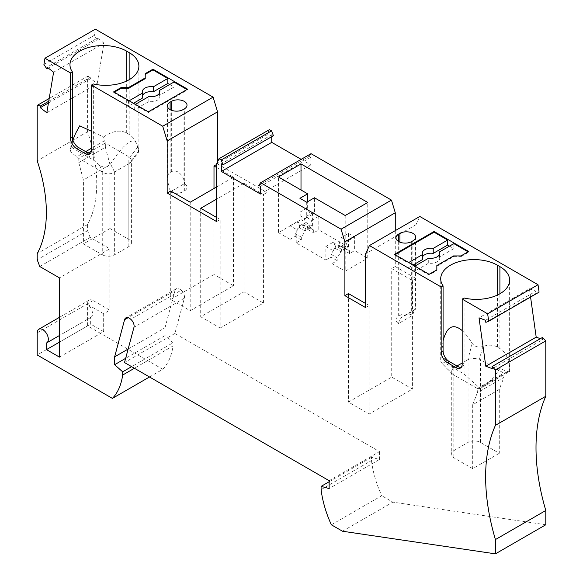 <?xml version="1.0" encoding="UTF-8"?>
<svg xmlns="http://www.w3.org/2000/svg" width="583" height="583" viewBox="0 0 583 583"><rect width="100%" height="100%" fill="white"/><g stroke="black" fill="none" stroke-linecap="round" stroke-linejoin="round"><path stroke-width="0.44" stroke-dasharray="2.92 2.19" d="M149.503 376.982L162.788 369.309A83.048 47.952 -120 0 0 173.042 345.959L134.411 368.267M39.761 266.511L90.146 237.427L109.837 248.795L59.459 277.88M59.459 357.117L103.657 331.596L103.657 313.749L109.837 310.185L93.149 300.544A7.871 4.54 -120 0 0 89.214 300.158A7.871 4.54 -120 0 0 87.581 303.758L87.581 325.89L37.203 354.974M162.788 369.309L87.581 325.89M462.188 364.069L464.097 362.969L464.097 374.053L443.08 361.919L443.08 350.835M464.097 298.015L464.097 362.969A8.745 5.05 60 0 1 462.29 366.969A8.745 5.05 60 0 1 461.226 367.341M103.657 331.596L90.678 324.104L90.678 317.473L46.48 342.986M90.678 317.473A7.871 4.54 -120 0 0 90.897 317.356A7.871 4.54 -120 0 0 92.107 311.052A7.871 4.54 -120 0 0 86.969 304.115L93.149 300.544M499.281 453.297L472.696 468.645L453.844 457.757A8.745 5.05 180 0 1 451.286 454.186A8.745 5.05 180 0 1 453.844 450.615L468.062 442.41A8.745 5.05 180 0 1 480.428 442.41L499.281 453.297L499.281 389.408L503.916 377.376L477.331 392.723L477.331 388.518L503.916 373.171L509.622 371.451C509.396 360.032 506.153 352.387 499.901 348.517L497.423 347.089C493.291 344.764 488.437 344.568 482.848 346.499L479.437 359.215C475.444 358.108 471.654 358.239 468.062 359.602L462.188 362.998M90.146 237.427L87.581 230.671L87.581 224.528A131.131 75.71 -120 0 0 87.581 131.736L87.581 76.322L49.205 98.476M87.581 131.736L37.203 160.821M72.336 136.786L72.336 147.878L93.353 160.012L93.353 83.967M103.031 172.444L99.292 164.894C103.599 168.115 107.345 167.787 110.537 163.925C127.305 138.579 136.743 134.265 138.841 150.975L128.617 163.896L114.545 172.021C110.85 174.324 107.01 174.463 103.031 172.444L102.265 171.97L102.265 254.771L83.413 243.891L83.413 180.001L78.778 162.621L78.778 158.408L88.186 152.979M78.778 162.621L105.355 147.273L105.355 143.068L91.363 151.143M102.265 171.97L78.778 158.408L70.222 151.602L69.975 64.728M72.336 147.878L70.572 148.337L69.975 149.955M99.292 164.894L93.353 160.012M145.225 73.647L145.225 78.647M414.899 266.103L414.28 266.46L429.117 275.023L436.842 270.563L436.842 269.849L436.842 270.563M460.956 255.93L460.956 256.644L453.538 256.644L436.842 266.278L436.842 265.564M460.956 256.644L468.681 252.184L468.062 251.827M456.992 366L452.772 368.675L451.293 371.553L451.971 373.703L453.844 374.956L453.844 457.757M482.848 346.499C478.424 347.811 474.875 346.79 472.201 343.438C468.754 337.754 465.416 333.469 462.188 330.59M443.08 340.807L440.712 360.549L440.712 278.769M128.617 163.896L130.607 162.417L131.379 160.923L131.066 159.174L129.696 157.293L105.355 143.068L103.534 136.998L91.451 131.284M105.355 147.273L109.99 164.661L109.99 228.543L128.843 239.431A8.745 5.05 0 0 1 131.408 242.994A8.745 5.05 0 0 1 128.843 246.565L114.632 254.771A8.745 5.05 0 0 1 102.265 254.771M449.515 246.113L453.844 248.613L439.414 256.943L439.414 254.56M453.844 243.621L453.844 248.613M468.681 251.47L468.681 252.184M429.117 275.023L429.117 274.309M46.808 112.767L97.193 83.682L90.678 78.596L48.447 102.972M169.646 84.535L173.974 87.035L159.545 95.364L159.545 92.981M173.974 82.035L173.974 87.035M148.315 111.834L148.315 112.548L187.573 89.884L186.954 89.527M187.573 89.884L187.573 89.17M329.133 480.691L379.511 451.599L174.9 333.469L184.345 298.212A6.122 3.534 -120 0 0 181.153 290.21L130.774 319.295M97.193 83.682L103.978 43.142L97.463 38.055L47.085 67.14M53.6 72.226L103.978 43.142M128.136 349.042L165.011 327.763L165.011 335.611L125.651 358.334M170.309 191.8A9.182 5.298 -0 0 0 183.091 191.69L184.33 190.976A9.182 5.298 -0 0 0 187.012 187.23A9.182 5.298 -0 0 0 184.519 183.594L170.309 191.8L167.773 181.022L167.722 175.585L168.684 173.698L170.112 172.473L170.112 109.604M216.628 217.474L220.177 219.529L220.177 328.025L263.45 303.043L243.978 291.799L200.705 316.78L220.177 328.025M200.705 208.284L200.705 316.78M103.657 313.749L86.969 304.115M109.99 164.661L83.413 180.001M530.566 297.06L529.4 288.753L479.022 317.844M43.929 64.458L94.308 35.374L95.35 29.15M331.348 524.795L381.727 495.71A83.048 47.952 60 0 1 371.473 460.526L371.473 457.298L379.511 459.455L329.133 488.539M371.473 457.298L329.133 481.747M48.746 101.231L90.97 76.854L87.581 76.322M453.166 374.592L441.003 362.371L440.712 360.549M441.331 362.364L443.08 361.919M173.042 345.959L173.042 342.738L131.62 366.656M173.042 342.738L165.011 335.611M464.097 374.053L480.319 388.577L477.331 388.518L453.844 374.956M422.529 259.559A8.745 5.05 180 0 1 422.23 258.254A8.745 5.05 180 0 1 422.529 256.943M485.828 322.363L536.207 293.271L539.071 292.149M263.45 303.043L263.45 194.547L243.978 183.302L243.978 291.799M395.121 254.684L394.502 255.041L394.502 254.326M109.99 228.543L83.413 243.891M269.412 129.645L267.007 134.833L216.628 163.918M216.628 186.961L233.47 177.239L216.628 167.51M213.997 188.477L213.997 274.491L170.724 299.473L190.196 310.717L233.47 285.736L213.997 274.491M233.47 177.239L233.47 285.736M170.724 190.976L170.724 299.473M217.554 161.921L217.554 163.94L216.628 164.479M394.502 255.041L408.1 262.889L408.719 262.532M408.1 262.889L408.1 267.889L413.048 265.032M453.538 255.93L453.538 256.644M540.339 338.687L542.7 339.568L492.322 368.66M379.511 451.599L379.511 459.455M170.112 172.473L171.344 171.759C177.917 168.21 184.578 177.312 184.519 183.594M439.414 256.943A8.745 5.05 180 0 1 439.713 258.254A8.745 5.05 180 0 1 428.709 263.13L414.28 271.459L414.28 266.46M414.28 271.459L408.1 267.889M103.534 136.998C112.512 130.891 120.229 129.579 126.686 133.048L129.156 134.469C133.245 136.888 136.079 141.137 137.668 147.215L138.885 151.981L130.825 162.169M97.463 38.055L97.172 39.797L48.243 68.051M529.4 288.753L535.915 291.187L485.537 320.278M321.095 489.611L371.473 460.526M503.916 377.376L503.916 373.171L479.437 359.215M243.978 183.302L216.628 199.094M91.451 150.028L93.353 148.92A8.745 5.05 60 0 1 91.546 152.928A8.745 5.05 60 0 1 90.489 153.293M87.581 230.671L37.203 259.763M87.581 224.528L37.203 253.612M480.487 388.467C488.372 383.344 494.843 376.654 499.901 368.405C506.088 371.276 509.331 372.289 509.622 371.451L480.319 388.577M142.653 95.364A8.745 5.05 -0 0 0 142.361 96.669A8.745 5.05 -0 0 0 142.653 97.973M159.545 95.364A8.745 5.05 -0 0 1 159.844 96.669A8.745 5.05 -0 0 1 148.84 101.544L134.717 109.691L128.537 106.128L133.485 103.271M174.9 333.469L124.522 362.553M499.281 389.408L472.696 404.755L472.696 468.645M109.837 248.795L109.837 310.185M395.274 230.635L395.274 266.548L415.985 278.506L415.985 224.71L419.804 216.468M536.207 293.271L535.915 291.187M542.409 337.491L542.7 339.568M545.797 524.766L392.862 502.138L381.727 495.71M181.153 290.21A6.996 4.037 -120 0 0 176.241 288.804A6.996 4.037 -120 0 0 174.958 290.625L128.078 317.691M165.011 327.763L174.958 290.625M90.97 76.854L90.678 78.596M97.172 39.797L94.308 35.374M217.554 163.94L267.007 192.492L267.007 134.833M273.42 135.693L271.736 134.724L271.736 136.67M301.171 159.356L310.834 164.931L310.834 157.293L309.15 156.324L311.023 153.664M148.84 101.544L148.84 96.545M190.196 202.221L190.196 310.717M216.628 221.584L220.177 219.529M263.45 194.547L267.007 192.492M129.156 100.772L128.537 101.129L128.537 106.128M134.717 109.691L134.717 104.7L135.336 104.342M114.319 92.209L113.7 92.566L113.7 91.852M59.459 342.126L90.678 324.104M342.483 531.222L392.862 502.138M477.331 392.723L472.696 404.755M134.717 104.7L148.315 112.548M113.7 92.566L128.537 101.129M428.709 263.13L428.709 258.131M72.89 140.044L70.222 151.602M365.599 303.488L369.156 305.543L365.599 307.591M415.985 278.506L412.429 280.554L391.718 268.603L391.718 377.099L348.445 402.081L369.156 414.039L412.429 389.058L391.718 377.099M412.429 280.554L412.429 389.058M310.834 157.293L260.455 186.385M258.772 185.409L309.15 156.324M398.48 323.536A9.182 5.298 180 0 1 395.988 319.907A9.182 5.298 180 0 1 398.67 316.161L399.909 315.447A9.182 5.298 180 0 1 412.691 315.33L413.77 311.657L415.497 309.128L413.158 311.067L401.563 317.48L399.464 320.213L398.48 323.536L412.691 315.33M271.736 134.724L221.358 163.808M369.156 305.543L369.156 414.039M348.445 293.584L348.445 402.081M310.834 164.931L260.455 194.022M395.274 266.548L391.718 268.603M415.985 224.71L365.599 253.794M306.724 202.221L306.724 216.14A4.81 2.777 60 0 1 305.725 218.341A4.81 2.777 60 0 1 302.023 217.051A4.81 2.777 60 0 1 299.924 212.212L299.924 198.293M306.724 216.14L314.448 211.68A4.81 2.777 60 0 1 313.45 213.881A4.81 2.777 60 0 1 309.748 212.591A4.81 2.777 60 0 1 307.649 207.752L307.649 201.682M301.003 189.992L301.003 219.616L278.441 232.646L278.441 176.97M314.448 211.68L314.448 197.761M345.202 215.513L345.202 271.19L367.764 258.16L367.764 202.483M296.215 242.907L296.215 229.345L303.255 225.278L305.587 228.602A2.186 1.261 120 0 1 305.244 231.057L301.316 237.135L301.316 239.963L296.215 242.907L325.882 260.04L325.882 246.471L332.07 250.041L332.07 263.603L345.202 271.19M278.441 232.646L290.035 239.336L290.035 225.774L296.215 229.345M312.597 212.751L312.597 226.313L307.496 229.257L307.496 226.43L303.568 224.892A2.186 1.261 -60 0 1 303.466 224.841A2.186 1.261 -60 0 1 303.218 222.83L305.558 216.81L312.597 212.751L318.777 216.315L311.737 220.381L305.558 216.81M311.737 220.381L309.405 226.401L303.218 222.83M318.777 216.315L318.777 229.877L313.676 232.821L313.676 229.994L309.748 228.456A2.186 1.261 -60 0 1 309.646 228.412A2.186 1.261 -60 0 1 309.405 226.401M313.676 229.994L307.496 226.43M307.496 229.257L313.676 232.821M349.53 253.525L349.53 250.697L345.602 249.16A2.186 1.261 -60 0 1 345.5 249.109L339.321 245.538A2.186 1.261 -60 0 0 339.415 245.589L343.351 247.126L343.351 249.954L349.53 253.525L354.632 250.581L367.764 258.16M343.351 249.954L348.445 247.01L318.777 229.877M301.003 219.616L312.597 226.313M290.035 239.336L295.129 236.392L301.316 239.963M325.882 260.04L330.984 257.088L337.163 260.659L332.07 263.603M330.984 257.088L330.984 254.268L334.912 248.19L341.099 251.761L337.163 257.832L337.163 260.659M341.099 251.761A2.186 1.261 120 0 0 341.441 249.298L339.109 245.975L332.07 250.041M325.882 246.471L332.922 242.411L335.261 245.727L341.441 249.298M334.912 248.19A2.186 1.261 120 0 0 335.261 245.727M330.984 254.268L337.163 257.832M332.922 242.411L339.109 245.975M303.255 225.278L297.075 221.708L299.407 225.031A2.186 1.261 120 0 1 299.064 227.487L295.129 233.564L295.129 236.392M290.035 225.774L297.075 221.708M301.316 237.135L295.129 233.564M345.5 249.109A2.186 1.261 -60 0 1 345.253 247.097L347.592 241.078L354.632 237.019L354.632 250.581M339.321 245.538A2.186 1.261 -60 0 1 339.073 243.526L345.253 247.097M348.445 247.01L348.445 233.448L341.405 237.514L339.073 243.526M341.405 237.514L347.592 241.078M348.445 233.448L354.632 237.019M343.351 247.126L349.53 250.697M37.203 332.842L87.581 303.758M499.901 348.517L499.901 293.759M497.423 347.089L497.423 295.056M472.201 343.438L467.836 359.74M453.763 367.873L441.076 354.763M128.843 246.565L128.843 163.757M114.632 171.97L114.632 254.771M184.345 298.212L133.966 327.296M183.091 191.69L183.091 109.604M184.33 190.976L184.33 108.89M114.545 172.021L110.537 163.925M453.844 367.815L453.844 450.615M128.843 239.431L128.843 156.63M171.344 171.759L171.344 110.202M137.668 147.215L129.696 157.293M506.182 372.617L478.322 388.701M468.062 442.41L468.062 359.602M104.532 140.729L91.451 148.279M85.665 151.624L76.672 156.812M480.428 442.41L480.428 359.609M129.156 134.469L129.156 79.718M126.686 133.048L126.686 81.008M398.67 241.566L398.67 316.161M399.909 242.164L399.909 315.447M411.656 241.566L411.656 311.934M412.888 240.852L412.888 311.22M299.924 212.212L307.649 207.752M309.748 228.456L303.568 224.892M305.244 231.057L299.064 227.487M305.587 228.602L299.407 225.031M339.415 245.589L345.602 249.16M90.897 317.356L59.459 335.509M167.423 177.881L167.423 105.858M422.23 258.254L422.23 253.255M451.286 371.83L451.286 454.186M131.408 242.994L131.408 160.573M187.012 187.23L187.012 105.144M460.381 368.07L462.29 366.969M91.546 152.928L89.636 154.029M159.844 96.669L159.844 91.669M509.629 371.495L509.629 280.197M452.102 373.841L441.01 362.378M176.241 288.804L125.855 317.888M142.361 96.669L142.361 91.669M138.885 151.923L138.885 66.156M439.713 258.254L439.713 253.255M403.968 315.789L415.504 309.128M395.988 237.82L395.988 319.907M415.577 237.106L415.577 309.121M305.725 218.341L313.45 213.881M309.646 228.412L303.466 224.841M89.214 300.158L59.459 317.334"/><path stroke-width="0.87" d="M134.411 368.267L122.663 375.051L122.663 371.823L114.632 364.696L114.632 356.847L128.136 349.042M149.503 376.982L112.41 398.393A83.048 47.952 -120 0 0 122.663 375.051M59.459 335.509L46.698 342.87A7.871 4.54 -120 0 1 46.48 342.986L46.48 349.618L59.459 357.117L59.459 277.88L39.761 266.511L37.203 259.763L37.203 253.612A131.131 75.71 -120 0 0 37.203 160.821L37.203 105.406L40.591 105.938L40.3 107.68L46.808 112.767L53.6 72.226L47.085 67.14L46.793 68.889L43.929 64.458L44.971 58.234L95.35 29.15L213.108 97.135L217.554 111.834L167.175 140.926L167.175 193.031L216.628 221.584L216.628 163.918L219.033 158.729L221.168 159.961L271.554 130.876L273.42 135.693L223.041 164.778L221.168 159.961M46.698 342.87A7.871 4.54 -120 0 0 47.908 336.566A7.871 4.54 -120 0 0 42.77 329.635A7.871 4.54 -120 0 0 38.835 329.242A7.871 4.54 -120 0 0 37.203 332.842L37.203 354.974L112.41 398.393M461.226 367.341A8.745 5.05 60 0 1 457.917 366.539L449.26 361.54A8.745 5.05 -120 0 1 443.08 350.835L441.171 351.935L441.171 286.982L369.425 245.56L365.599 253.794L365.599 307.591L344.896 295.639L344.896 241.843L341.07 229.185L260.637 182.749L258.772 185.409L260.455 186.385L260.455 194.022L221.358 171.446L221.358 163.808L223.041 164.778M90.489 153.293A8.745 5.05 60 0 1 87.173 152.491L85.264 153.591A8.745 5.05 60 0 0 89.636 154.029A8.745 5.05 60 0 0 91.451 150.028L91.451 85.067L162.73 126.227L167.175 140.926M85.264 153.591L76.613 148.599L78.523 147.499A8.745 5.05 -120 0 1 72.336 136.786L72.336 71.833A33.216 19.181 180 0 1 69.975 64.728A33.216 19.181 180 0 1 90.482 47.004A33.216 19.181 180 0 1 126.686 51.166L129.156 52.594A33.216 19.181 180 0 1 138.885 66.156A33.216 19.181 180 0 1 93.353 83.967L91.451 85.067M44.971 58.234L70.434 72.933L70.434 137.887A8.745 5.05 -120 0 0 76.613 148.599M495.419 553.85L545.797 524.766L545.797 510.489A183.587 105.989 -120 0 1 545.797 396.28L495.419 425.364A183.587 105.989 -120 0 0 495.419 539.574L495.419 553.85L342.483 531.222L331.348 524.795A83.048 47.952 60 0 1 321.095 489.611L321.095 486.39L329.133 488.539L329.133 480.691L124.522 362.553L133.966 327.296A6.122 3.534 -120 0 0 130.774 319.295A6.996 4.037 -120 0 0 125.855 317.888A6.996 4.037 -120 0 0 124.58 319.71L114.632 356.847M495.419 425.364L495.419 369.95L545.797 340.866L542.409 337.491L492.03 366.576L495.419 369.95M492.03 366.576L492.322 368.66L485.807 366.226L479.022 317.844L485.537 320.278L485.828 322.363L488.692 321.24L539.071 292.149L538.029 284.73L419.804 216.468L369.425 245.56M441.171 351.935A8.745 5.05 -120 0 0 447.35 362.641L456.008 367.64A8.745 5.05 60 0 0 460.381 368.07A8.745 5.05 60 0 0 462.188 364.069L462.188 299.115L487.65 313.814L488.692 321.24M462.188 299.115L464.097 298.015A33.216 19.181 -0 0 0 509.629 280.197A33.216 19.181 -0 0 0 499.901 266.635L497.423 265.214A33.216 19.181 -0 0 0 461.219 261.053A33.216 19.181 -0 0 0 440.712 278.769A33.216 19.181 -0 0 0 443.08 285.881L441.171 286.982M49.205 98.476L37.203 105.406M88.186 152.979L91.363 151.143M121.118 87.567L128.537 87.567L128.537 88.281L121.118 88.281L121.118 87.567L113.7 91.852L148.315 111.834L187.573 89.17L152.957 69.188L152.957 69.902L145.225 74.362M152.957 69.188L145.225 73.647L145.225 78.647L128.537 88.281M439.414 254.56L439.414 251.951A8.745 5.05 180 0 1 439.713 253.255A8.745 5.05 180 0 1 428.709 258.131L414.899 266.103M436.842 266.278L436.842 269.849L429.117 274.309L394.502 254.326L434.065 231.487L468.681 251.47L460.956 255.93L453.538 255.93L436.842 265.564L436.842 269.849M468.062 251.827L453.844 243.621L439.414 251.951M462.188 362.998L456.992 366M462.188 330.59C453.202 323.077 446.833 326.48 443.08 340.807M545.797 510.489L495.419 539.574M434.065 231.487L434.065 232.194L447.664 240.05L433.235 248.38L433.235 253.379L447.664 245.049L447.664 240.05M447.664 245.049L449.515 246.113M40.3 107.68L48.447 102.972M142.653 95.364A8.745 5.05 -0 0 1 153.365 91.793L167.787 83.464L167.787 78.465L152.957 69.902M167.787 83.464L169.646 84.535M186.954 89.527L173.974 82.035L159.545 90.365L159.545 92.981M114.632 364.696L125.651 358.334M170.112 102.112A9.182 5.298 -0 0 0 167.423 105.858A9.182 5.298 -0 0 0 173.085 110.755A9.182 5.298 -0 0 0 183.091 109.604L184.33 108.89A9.182 5.298 -0 0 0 187.012 105.144A9.182 5.298 -0 0 0 181.349 100.247A9.182 5.298 -0 0 0 171.344 101.398L170.112 102.112L170.112 109.604M216.628 199.094L200.705 208.284L216.628 217.474M485.807 366.226L536.192 337.134L530.566 297.06M329.133 481.747L321.095 486.39M162.73 126.227L213.108 97.135M40.591 105.938L48.746 101.231M443.08 350.835L443.08 285.881M131.62 366.656L122.663 371.823M422.529 256.943A8.745 5.05 180 0 1 433.235 253.379M413.048 265.032L422.529 259.559L422.529 254.56A8.745 5.05 180 0 1 422.23 253.255A8.745 5.05 180 0 1 433.235 248.38M395.121 254.684L434.065 232.194M271.554 130.876L269.412 129.645L219.033 158.729M216.628 167.51L213.997 165.995L213.997 188.477M216.628 186.961L190.196 202.221L170.724 190.976L167.175 193.031M216.628 164.479L213.997 165.995M217.554 161.921L217.554 111.834M408.719 262.532L422.529 254.56M536.192 337.134L540.339 338.687M48.243 68.051L46.793 68.889M399.909 233.36A9.182 5.298 180 0 1 409.915 232.209A9.182 5.298 180 0 1 415.577 237.106A9.182 5.298 180 0 1 412.888 240.852L411.656 241.566A9.182 5.298 180 0 1 401.651 242.717A9.182 5.298 180 0 1 395.988 237.82A9.182 5.298 180 0 1 398.67 234.075L399.909 233.36L399.909 242.164M487.65 313.814L538.029 284.73M133.485 103.271L142.653 97.973L142.653 92.981L129.156 100.772M128.537 87.567L145.225 77.933M260.637 182.749L311.023 153.664L391.448 200.1L395.274 212.751L395.274 230.635M545.797 396.28L545.797 340.866M271.736 136.67L271.736 142.361L301.171 159.356M135.336 104.342L148.84 96.545A8.745 5.05 -0 0 0 159.844 91.669A8.745 5.05 -0 0 0 159.545 90.365M121.118 88.281L114.319 92.209M46.48 349.618L59.459 342.126M87.173 152.491L78.523 147.499M70.434 72.933L72.336 71.833M153.365 91.793L153.365 86.794A8.745 5.05 -0 0 0 142.361 91.669A8.745 5.05 -0 0 0 142.653 92.981M167.787 78.465L153.365 86.794M91.451 131.284L79.703 125.811L75.498 133.565L72.89 140.044M344.896 295.639L348.445 293.584L365.599 303.488M271.736 142.361L221.358 171.446M391.448 200.1L341.07 229.185M301.003 163.94L278.441 176.97L307.649 193.833L299.924 198.293L306.724 202.221L314.448 197.761L345.202 215.513L367.764 202.483L301.003 163.94L301.003 189.992M395.274 212.751L344.896 241.843M307.649 193.833L307.649 201.682M449.26 361.54L447.35 362.641M499.901 293.759L499.901 266.635M497.423 295.056L497.423 265.214M456.008 367.64L457.917 366.539M70.434 137.887L72.336 136.786M171.344 110.202L171.344 101.398M91.451 148.279L85.665 151.624M128.078 317.691L124.58 319.71M129.156 79.718L129.156 52.594M126.686 81.008L126.686 51.166M398.67 234.075L398.67 241.566M59.459 317.334L38.835 329.242"/></g></svg>
